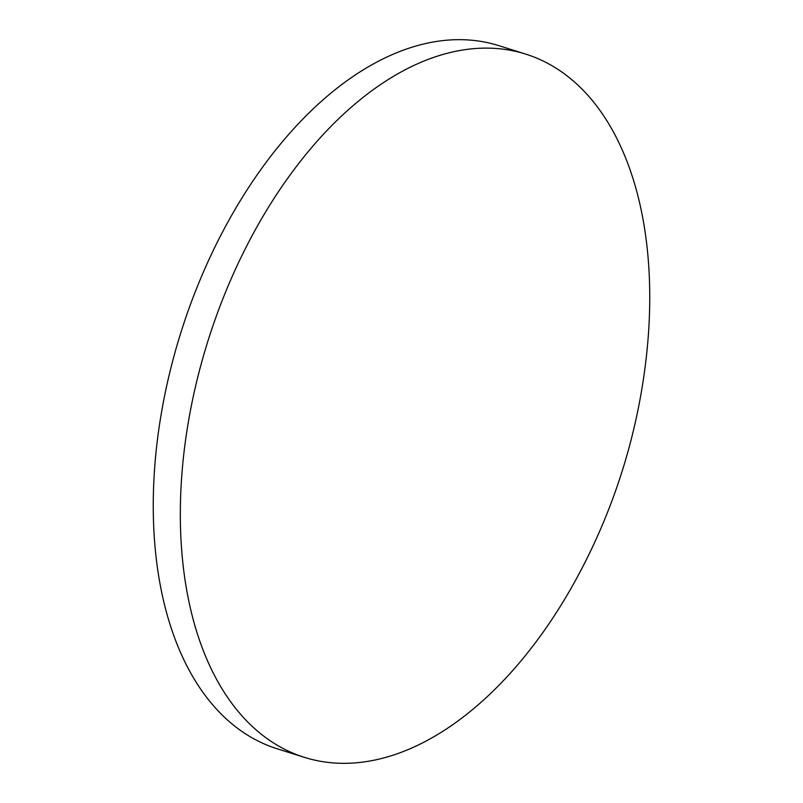 <?xml version="1.0" encoding="UTF-8"?>
<svg xmlns="http://www.w3.org/2000/svg" width="803" height="803" viewBox="0 0 803 803"><rect width="100%" height="100%" fill="white"/><g stroke="black" fill="none" stroke-linecap="round" stroke-linejoin="round"><path stroke-width="1.2" d="M419.828 62.775A368.627 217.001 -72.5 0 1 525.674 54.092A368.627 217.001 -72.5 0 1 649.697 304.387A368.627 217.001 -72.5 0 1 646.716 353.37A604.308 604.308 0 0 1 574.998 581.312A368.627 217.001 -72.5 0 1 410.243 748.677A368.627 217.001 -72.5 0 1 304.397 757.349A368.627 217.001 -72.5 0 1 180.374 507.054A368.627 217.001 -72.5 0 1 419.828 62.775M304.397 757.349L277.326 748.838A368.627 217.001 -72.5 0 1 153.303 498.543A368.627 217.001 -72.5 0 1 498.603 45.58L525.674 54.092"/></g></svg>
